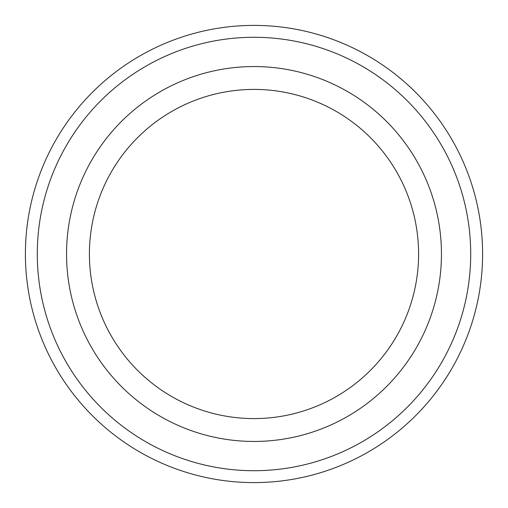 <?xml version="1.0" encoding="UTF-8"?>
<svg xmlns="http://www.w3.org/2000/svg" width="508" height="508" viewBox="0 0 508 508"><rect width="100%" height="100%" fill="white"/><g stroke="black" fill="none" stroke-linecap="round" stroke-linejoin="round"><path stroke-width="0.76" d="M254 441.452A187.452 187.452 0 0 1 66.548 254A187.452 187.452 0 0 1 254 66.548A187.452 187.452 0 0 1 441.452 254A187.452 187.452 0 0 1 254 441.452M254 418.592A164.592 164.592 0 0 1 89.408 254A164.592 164.592 0 0 1 254 89.408A164.592 164.592 0 0 1 418.592 254A164.592 164.592 0 0 1 254 418.592M254 482.6A228.6 228.6 0 0 0 482.6 254A228.6 228.6 0 0 0 254 25.4A228.6 228.6 0 0 0 25.4 254A228.6 228.6 0 0 0 254 482.6M254 470.713A216.713 216.713 0 0 1 37.287 254A216.713 216.713 0 0 1 254 37.287A216.713 216.713 0 0 1 470.713 254A216.713 216.713 0 0 1 254 470.713"/></g></svg>
